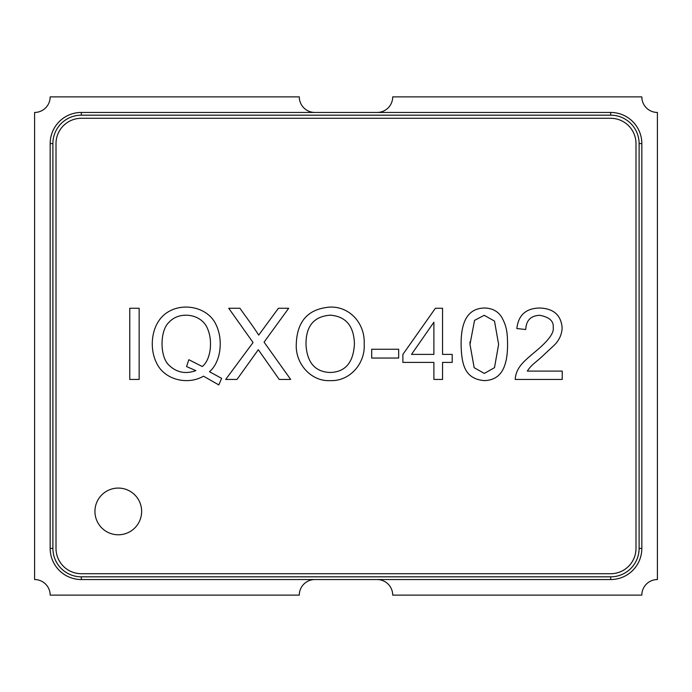 <?xml version="1.0" encoding="UTF-8"?>
<svg xmlns="http://www.w3.org/2000/svg" width="692" height="692" viewBox="0 0 692 692"><rect width="100%" height="100%" fill="white"/><g stroke="black" fill="none" stroke-linecap="round" stroke-linejoin="round"><path stroke-width="1.04" d="M377.14 579.55A15.57 15.57 0 0 1 392.71 595.12L641.83 595.12A15.57 15.57 0 0 1 657.4 579.55L657.4 112.45A15.57 15.57 0 0 1 641.83 96.88L392.71 96.88A15.57 15.57 0 0 1 377.14 112.45L314.86 112.45A15.57 15.57 0 0 1 299.29 96.88L50.17 96.88A15.57 15.57 0 0 1 34.6 112.45L34.6 579.55A15.57 15.57 0 0 1 50.17 595.12L299.29 595.12A15.57 15.57 0 0 1 314.86 579.55L377.14 579.55M141.644 511.431A23.355 23.355 0 0 1 106.611 531.655A23.355 23.355 0 0 1 106.611 491.208A23.355 23.355 0 0 1 141.644 511.431M461.097 344.322C461.088 335.94 461.953 329.176 463.701 324.02C467.083 313.597 473.959 308.26 484.331 308.018C492.038 308.13 497.782 311.115 501.562 316.962C506.89 326.46 507.444 333.086 507.565 344.322C507.573 352.678 506.708 359.433 504.97 364.572C501.752 374.952 494.875 380.297 484.331 380.617C464.929 378.931 461.538 364.995 461.097 344.322M442.543 379.432L433.884 379.432L433.884 362.4L402.882 362.4L402.882 354.399L435.398 308.26L442.543 308.26L442.543 354.399L452.196 354.399L452.196 362.4L442.543 362.4L442.543 379.432M296.262 344.789C296.816 321.261 308.148 308.693 330.24 307.075C350.827 306.573 365.229 324.548 364.174 343.985C365.488 363.309 349.962 381.465 330.24 380.617C311.253 381.724 295.467 363.854 296.262 344.789M237.01 379.432L225.696 379.432L253.056 342.523L228.732 308.26L239.942 308.26C245.695 316.547 253.653 326.944 258.687 335.136L278.418 308.26L288.685 308.26L264.076 342.142L290.675 379.432L279.222 379.432L258.306 349.711L237.01 379.432M139.144 379.432L129.767 379.432L129.767 308.26L139.144 308.26L139.144 379.432M56.009 548.41L56.009 143.59A25.301 25.301 0 0 1 81.31 118.289L610.69 118.289A25.301 25.301 0 0 1 635.991 143.59L635.991 548.41A25.301 25.301 0 0 1 610.69 573.711L81.31 573.711A25.301 25.301 0 0 1 56.009 548.41M203.5 376.171C187.791 385.366 164.385 380.012 156.513 362.868C148.373 346.64 151.721 321.105 168.675 311.616C184.245 302.352 208.335 307.507 216.094 324.825C223.369 339.781 220.973 361.907 209.468 371.725L221.63 378.351L218.793 384.925L203.5 376.171M398.67 358.041L371.699 358.041L371.699 349.244L398.67 349.244L398.67 358.041M527.304 371.102L562.233 371.102L562.233 379.432L515.185 379.432C516.042 367.556 523.982 361.302 533.411 353.214C547.709 341.64 554.301 333.103 553.193 327.61C553.911 321.218 549.431 317.109 539.751 315.31C530.816 315.673 526.145 320.405 525.738 329.504L516.846 328.562C518.369 315.024 526.058 308.182 539.942 308.018C553.669 308.589 561.065 315.18 562.138 327.8C561.843 334.374 559.318 340.066 554.56 344.884L541.118 357.427C533.125 364.485 531.465 364.969 527.304 371.102M50.17 548.41A31.14 31.14 0 0 0 81.31 579.55L610.69 579.55A31.14 31.14 0 0 0 641.83 548.41L641.83 143.59A31.14 31.14 0 0 0 610.69 112.45L81.31 112.45A31.14 31.14 0 0 0 50.17 143.59L50.17 548.41L52.895 548.41A28.415 28.415 0 0 0 81.31 576.825L81.31 579.55M52.895 548.41L52.895 143.59A28.415 28.415 0 0 1 81.31 115.175L610.69 115.175A28.415 28.415 0 0 1 639.105 143.59L639.105 548.41A28.415 28.415 0 0 1 610.69 576.825L81.31 576.825M195.836 370.635L186.563 366.561L188.829 359.702L202.228 366.518C210.757 359.935 212.972 341.044 207.574 328.752C201.709 313.649 179.289 310.665 168.96 322.36C159.887 330.369 159.618 356.397 168.865 365.099C176.503 372.495 185.499 374.337 195.836 370.635M306.011 344.884C307.118 362.695 315.163 371.898 330.145 372.478C345.334 372.088 353.43 362.556 354.425 343.898C353.915 325.984 345.888 316.408 330.335 315.171C313.796 316.348 305.691 326.252 306.011 344.884M433.884 322.221L411.498 354.399L433.884 354.399L433.884 322.221M470.015 341.779L469.989 344.365L474.158 367.703L484.331 373.429L494.503 367.651L498.621 344.365L494.503 321.079L484.236 315.31L474.539 320.37L469.989 344.365M610.69 576.825L610.69 579.55M639.105 548.41L641.83 548.41M639.105 143.59L641.83 143.59M610.69 115.175L610.69 112.45M81.31 115.175L81.31 112.45M52.895 143.59L50.17 143.59"/></g></svg>
